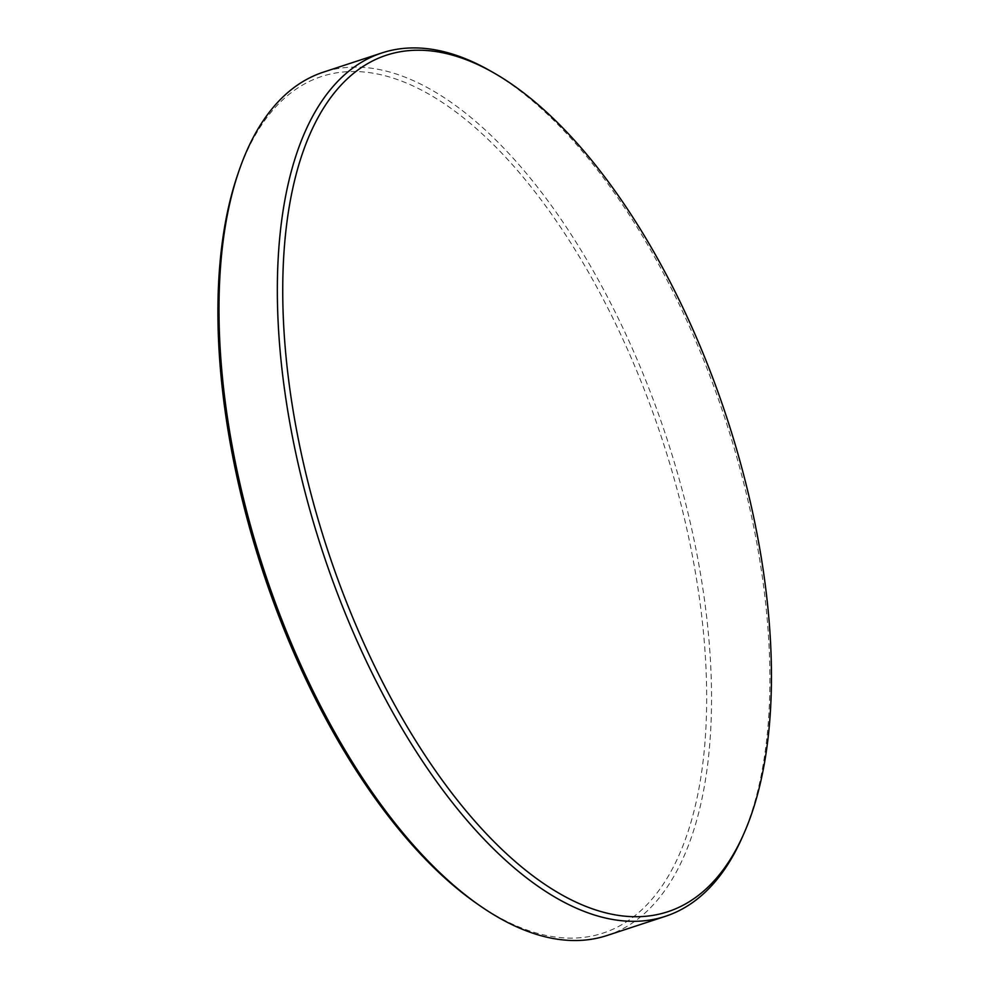<?xml version="1.0" encoding="UTF-8"?>
<svg xmlns="http://www.w3.org/2000/svg" width="990" height="990" viewBox="0 0 990 990"><rect width="100%" height="100%" fill="white"/><g stroke="black" fill="none" stroke-linecap="round" stroke-linejoin="round"><path stroke-width="0.74" stroke-dasharray="4.95 3.71" d="M237.414 175.403A450.858 210.276 -108.2 0 1 272.522 110.496A450.858 210.276 -108.2 0 1 616.213 325.029A450.858 210.276 -108.2 0 1 652.051 899.081A450.858 210.276 -108.2 0 1 476.499 903.35M607.031 935.501A454.373 211.91 71.8 0 0 656.494 901.185A454.373 211.91 71.8 0 0 645.183 378.984A454.373 211.91 71.8 0 0 323.47 72.121M489.53 70.439A454.373 211.91 -108.2 0 1 724.977 418.51A454.373 211.91 -108.2 0 1 741.758 838.394"/><path stroke-width="1.49" d="M381.855 52.953L323.47 72.121A454.373 211.91 71.8 0 0 274.007 106.437A454.373 211.91 71.8 0 0 238.627 171.864A454.373 211.91 71.8 0 0 479.568 905.491A454.373 211.91 71.8 0 0 607.031 935.501L665.416 916.319A454.373 211.91 -108.2 0 1 343.703 609.469A454.373 211.91 -108.2 0 1 332.393 87.256A454.373 211.91 -108.2 0 1 381.855 52.953A454.373 211.91 -108.2 0 1 489.53 70.439L493.255 72.555A450.809 210.251 71.8 0 0 337.355 89.249A450.809 210.251 71.8 0 0 373.193 663.238A450.809 210.251 71.8 0 0 716.834 877.759A450.809 210.251 71.8 0 0 743.502 834.483A450.809 210.251 71.8 0 0 681.009 303.757A450.809 210.251 71.8 0 0 493.255 72.555M743.502 834.483L741.758 838.394A454.373 211.91 -108.2 0 1 714.879 882.016A454.373 211.91 -108.2 0 1 665.416 916.319M479.568 905.491L476.499 903.35A450.858 210.276 -108.2 0 1 308.36 684.548A450.858 210.276 -108.2 0 1 237.414 175.403L238.627 171.864"/></g></svg>
